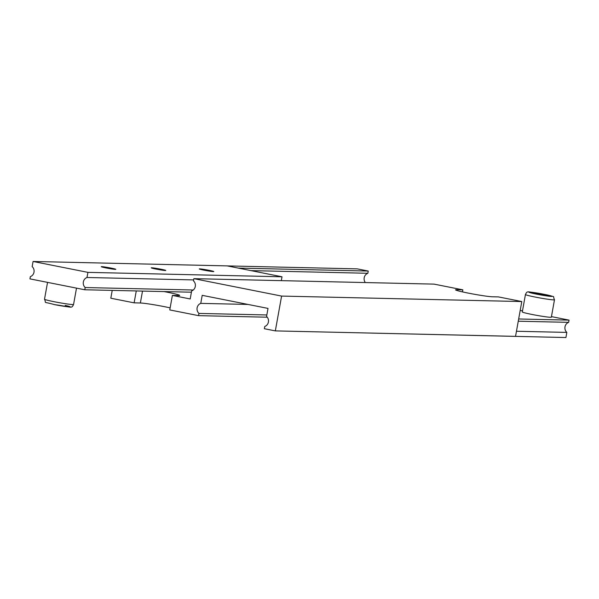 <?xml version="1.0" encoding="UTF-8"?>
<svg xmlns="http://www.w3.org/2000/svg" width="599" height="599" viewBox="0 0 599 599"><rect width="100%" height="100%" fill="white"/><g stroke="black" fill="none" stroke-linecap="round" stroke-linejoin="round"><path stroke-width="0.9" d="M522.298 311.952A14.758 0.786 10.2 0 0 532.024 314.46A14.758 0.786 10.2 0 0 551.35 317.178L554.487 299.77A14.758 0.786 -169.8 0 1 535.154 297.052A14.758 0.786 -169.8 0 1 525.435 294.543L522.298 311.952M520.202 310.417L522.493 310.874M551.454 316.624L569.05 320.121L518.659 318.975M569.05 320.121L568.646 322.352L518.262 321.206M568.646 322.352A5.9 5.586 -88.7 0 0 566.841 332.4L516.45 331.254M566.841 332.4L565.92 337.529L371.837 333.111M547.074 295.374L533.889 293.143L547.074 295.374M542.589 294.94L542.701 294.311M536.023 293.66L536.105 293.196M193.851 278.655L281.597 296.078L275.33 330.895L515.537 336.361L521.796 301.552L498.488 296.917L492.243 296.775A19.19 1.018 -169.8 0 1 468.178 293.091A19.19 1.018 -169.8 0 1 455.539 289.841A19.19 1.018 -169.8 0 1 456.603 289.699L462.847 289.841L434.058 284.121L193.851 278.655L193.455 280.879A5.9 5.586 -88.7 0 1 191.643 290.934L190.197 298.961L172.377 295.419L178.622 295.562A19.19 1.018 10.2 0 0 179.685 295.419A19.19 1.018 10.2 0 0 167.046 292.162A19.19 1.018 10.2 0 0 163.991 291.571M170.138 307.871A19.19 1.018 10.2 0 0 164.433 306.673A19.19 1.018 10.2 0 0 140.368 302.989L134.124 302.847L110.815 298.22L112.223 290.395M172.377 295.419L169.764 309.93L198.554 315.643L198.958 313.419A5.9 5.586 -88.7 0 1 200.762 303.371L202.207 295.337L268.015 308.41L266.57 316.437A5.9 5.586 -88.7 0 1 264.765 326.492L264.361 328.716L275.33 330.895M521.796 301.552L281.597 296.078M248.053 304.442L200.762 303.371M266.84 314.962L198.958 313.419M267.281 317.208L198.554 315.643M238.245 268.09L368.25 271.048L357.281 268.869L227.276 265.911M368.25 271.048L367.846 273.279L250.966 270.613M367.846 273.279A5.9 5.586 -88.7 0 0 365.33 282.556M462.473 291.893L462.847 289.841M134.124 302.847L136.265 290.942M106.143 267.955A7.383 0.389 10.2 0 0 115.802 269.318A7.383 0.389 10.2 0 0 110.942 268.067A7.383 0.389 10.2 0 0 101.276 266.705A7.383 0.389 10.2 0 0 106.143 267.955M156.099 269.093A7.383 0.389 10.2 0 0 165.766 270.456A7.383 0.389 10.2 0 0 160.906 269.206A7.383 0.389 10.2 0 0 151.24 267.843A7.383 0.389 10.2 0 0 156.099 269.093M204.139 270.186A7.383 0.389 10.2 0 0 213.806 271.549A7.383 0.389 10.2 0 0 208.946 270.299A7.383 0.389 10.2 0 0 199.28 268.936A7.383 0.389 10.2 0 0 204.139 270.186M84.788 289.774L85.193 287.542A5.9 5.586 91.3 0 1 86.997 277.494L87.918 272.365L33.08 261.471L32.159 266.6A5.9 5.586 91.3 0 1 30.354 276.648L29.95 278.879L84.788 289.774L191.418 292.2M85.193 287.542L193.245 290.006M86.997 277.494L193.627 279.92M281.313 280.646L282.002 276.783L227.163 265.889L33.08 261.471M87.918 272.365L282.002 276.783M544.326 294.349A11.808 0.629 10.2 0 0 529.516 292.08A11.808 0.629 10.2 0 0 536.637 294.169A11.808 0.629 10.2 0 0 551.447 296.438A11.808 0.629 10.2 0 0 544.326 294.349M140.368 302.989L142.51 291.084M456.603 289.699L456.483 290.343M44.513 299.23A14.758 0.786 10.2 0 0 54.239 301.731A14.758 0.786 10.2 0 0 73.565 304.457C71.341 308.874 72.546 307.047 54.621 304.651C41.66 300.998 46.924 304.225 44.513 299.23L47.546 282.376M65.194 305.415A11.808 0.629 -169.8 0 1 68.855 306.89A11.808 0.629 -169.8 0 1 54.674 304.651M525.435 294.543C527.659 290.126 526.454 291.953 544.379 294.349C557.34 298.002 552.076 294.775 554.487 299.77M73.565 304.457L76.507 288.126"/></g></svg>
